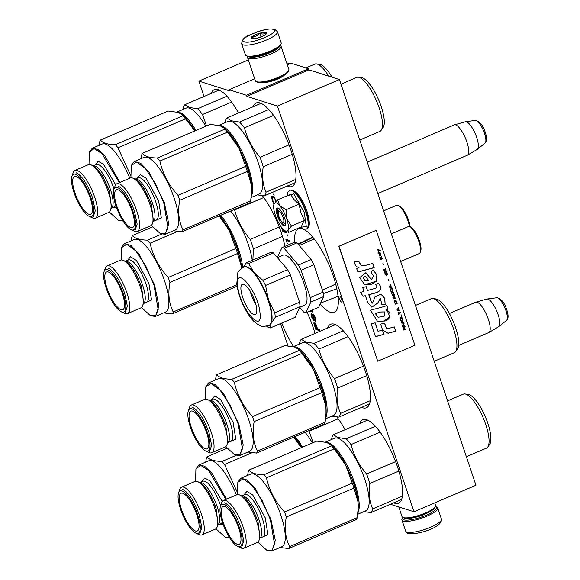 <?xml version="1.0" encoding="UTF-8"?>
<svg xmlns="http://www.w3.org/2000/svg" width="580" height="580" viewBox="0 0 580 580"><rect width="100%" height="100%" fill="white"/><g stroke="black" fill="none" stroke-linecap="round" stroke-linejoin="round"><path stroke-width="0.87" d="M286.629 62.785L289.739 63.771M339.43 79.561L277.443 106.075L413.975 511.763L475.962 485.25L339.43 79.561L308.864 69.847L308.502 68.766L291.037 63.213L287.31 64.808M248.334 59.936L198.853 81.099L229.419 90.814L229.049 89.726L254.678 78.771M308.502 68.766L246.514 95.279L229.049 89.726M284.222 75.262A13.021 3.146 161.4 0 1 273.912 80.46A13.021 3.146 161.4 0 1 262.551 82.556M246.514 95.279L246.884 96.367L308.864 69.847M277.443 106.075L246.884 96.367M413.975 511.763L390.354 504.259M359.745 423.473A45.407 13.804 66.8 0 1 362.805 419.71A45.407 13.804 66.8 0 1 366.611 419.702A45.407 13.804 66.8 0 1 395.546 461.419A45.407 13.804 66.8 0 1 398.525 503.215A45.407 13.804 66.8 0 1 394.719 503.223A45.407 13.804 66.8 0 1 393.697 502.831M336.849 416.955A45.407 13.804 66.8 0 1 345.114 429.729M327.62 328.019A45.407 13.804 66.8 0 1 330.687 324.256A45.407 13.804 66.8 0 1 334.486 324.242A45.407 13.804 66.8 0 1 363.421 365.965A45.407 13.804 66.8 0 1 366.4 407.754A45.407 13.804 66.8 0 1 362.601 407.769A45.407 13.804 66.8 0 1 361.572 407.377M294.589 242.208A45.407 13.804 66.8 0 1 298.562 228.803A45.407 13.804 66.8 0 1 302.368 228.788A45.407 13.804 66.8 0 1 331.296 270.505A45.407 13.804 66.8 0 1 334.283 312.301A45.407 13.804 66.8 0 1 330.477 312.315A45.407 13.804 66.8 0 1 320.174 304.029M253.148 106.734A45.407 13.804 66.8 0 1 256.215 102.972A45.407 13.804 66.8 0 1 260.021 102.965A45.407 13.804 66.8 0 1 288.949 144.681A45.407 13.804 66.8 0 1 291.936 186.477A45.407 13.804 66.8 0 1 288.13 186.485A45.407 13.804 66.8 0 1 287.1 186.093M293.502 346.579A45.407 13.804 66.8 0 1 281.793 323.038M307.023 312.25A45.407 13.804 66.8 0 1 315.005 333.413M262.377 195.67A45.407 13.804 66.8 0 1 284.925 246.348M211.236 93.409A45.407 13.804 66.8 0 1 214.295 89.653A45.407 13.804 66.8 0 1 218.102 89.639A45.407 13.804 66.8 0 1 238.518 112.991M341.548 302.079A3.306 1 66.8 0 1 339.445 299.041A3.306 1 66.8 0 1 339.227 296.003A3.306 1 66.8 0 1 339.503 296.003A3.306 1 66.8 0 1 341.613 299.034A3.306 1 66.8 0 1 341.823 302.079A3.306 1 66.8 0 1 341.548 302.079M319.326 329.476L317.572 328.918L315.911 324.213L314.846 322.603L314.012 322.342L313.903 323.575L315.81 329.447L319.739 330.694L319.326 329.476M314.157 319.66L315.404 321.146L315.933 320.95L314.795 316.231L313.193 313.903L312.656 314.099L312.736 315.215L311.337 313.497L311.098 315.237L312.062 318.087L313.664 320.414L314.157 319.66M310.191 310.894L312.41 312.018L312.663 309.836M285.839 239.279L287.339 243.752L286.244 240.497L289.761 241.613L289.348 240.395L285.839 239.279M286.948 234.363L287.702 235.516L286.948 234.363M281.38 227.135L282.888 231.623L286.817 232.87L286.404 231.652L284.649 231.094L284.396 230.34M276.152 201.188L274.318 197.294L273.361 196.446L271.759 196.12L271.607 197.881L273.506 203.754L274.043 203.928L277.617 199.81L279.741 205.668C282.511 209.061 284.831 213.433 286.694 218.783C288.412 224.083 288.84 227.86 287.963 230.093L288.572 232.37L286.68 231.536M274.151 195.243L273.39 194.09L274.151 195.243M198.853 81.099L204.03 96.49M280.466 323.611L287.948 345.839M315.81 329.447L316.839 329.005L319.45 329.832M313.903 323.575L314.976 323.277M314.925 322.705L314.94 323.132M313.882 322.842L314.715 322.487M313.664 320.414L314.084 320.232M313.106 319.87L314.128 319.435M312.649 319.181L313.026 319.022M311.098 315.237L311.569 315.034M311.01 314.302L311.902 313.918M311.054 313.773L311.54 313.562M312.736 315.215L313.243 314.998M312.678 314.831L313.7 314.396M312.656 314.099L313.142 313.889M315.404 321.146L315.94 320.914M314.846 320.61L315.962 320.247M311.308 311.851L312.794 311.554M310.822 311.518L311.851 311.076L312.337 311.409M310.496 311.235L311.228 310.923M312.055 312.091L312.62 311.851M286.244 240.497L287.281 240.055L289.471 240.751M286.745 239.569L286.955 240.192M282.888 231.623L283.917 231.181L286.527 232.007M283.801 230.818L283.917 231.181M271.868 198.875L272.288 198.694M271.607 197.881L272.15 197.649M271.498 197.127L272.535 196.685L272.607 197.214M272.578 196.192L272.535 196.685M271.563 196.417L272.288 196.105M273.506 203.754L274.318 203.406M274.587 203.007L273.601 202.695L272.18 198.244L272.252 197.367L274.028 196.975M317.071 328.758L315.817 328.36L314.606 323.437L315.484 324.256L317.071 328.758L317.463 328.592M314.606 323.437L315.266 323.154M314.86 323.517L315.368 323.299M315.179 323.799L315.571 323.633M315.484 324.256L315.846 324.104M315.767 324.894L316.129 324.742M315.44 319.703L315.063 320.131L314.077 318.543L313.28 314.839L314.512 316.506L315.44 319.703L315.89 319.515M315.332 318.942L315.708 318.782M315.31 320.211L315.933 319.942M313.28 314.839L313.845 314.599M313.534 314.918L313.947 314.744M311.677 314.512L313.113 316.789L313.49 319.45L311.779 316.361L311.562 314.839L312.192 314.295M311.844 314.563L312.257 314.389M312.758 315.948L313.207 315.752M313.577 318.384L313.947 318.231M313.599 319.123L314.237 318.848M313.49 319.45L314.353 319.08M312.272 310.003L312.743 310.155M312.294 310.351L312.062 311.003L312.794 310.692M312.062 311.003L310.735 310.662M283.779 229.832L284.149 230.934L284.541 230.76M284.149 230.934L282.895 230.536L282.032 227.983M272.252 197.367L273.55 196.823M272.52 197.265L274.391 197.403M273.774 197.664L274.637 197.773M274.173 197.976L274.964 198.287M274.565 198.462L275.312 198.962M274.935 199.121L275.29 199.962L275.667 199.803M275.29 199.962L275.819 201.536M282.692 222.343A5.894 1.791 66.8 0 0 283.2 217.674A5.894 1.791 -113.2 0 0 280.445 212.534A5.894 1.791 -113.2 0 0 278.291 212.07A5.894 1.791 -113.2 0 0 278.835 216.289A5.894 1.791 66.8 0 0 282.692 222.343L284.874 223.351M475.353 120.437C479.667 121.227 483.002 125.266 485.344 132.566C487.127 138.12 487.033 141.636 485.047 143.108A12.376 3.763 66.8 0 0 484.488 133.356A12.376 3.763 66.8 0 0 475.353 120.437L465.566 121.713A15.066 4.582 -113.2 0 1 476.68 137.438A15.066 4.582 66.8 0 1 477.369 149.306A15.066 4.582 66.8 0 1 477.195 149.43L467.444 155.179A16.515 5.017 66.8 0 0 466.885 142.028A16.515 5.017 -113.2 0 0 454.466 124.838A16.515 5.017 -113.2 0 0 454.278 124.903L367.22 162.146M467.444 155.179A16.515 5.017 66.8 0 1 467.27 155.266L377.79 193.546M465.566 121.713A15.066 4.582 -113.2 0 0 465.349 121.749L454.466 124.838M496.813 297.75C501.127 298.54 504.455 302.579 506.804 309.872C508.587 315.433 508.486 318.949 506.507 320.421A12.376 3.763 66.8 0 0 505.948 310.67A12.376 3.763 66.8 0 0 496.813 297.75L487.019 299.019A15.066 4.582 -113.2 0 1 498.14 314.751A15.066 4.582 66.8 0 1 498.829 326.62A15.066 4.582 66.8 0 1 498.648 326.743L488.904 332.485A16.515 5.017 66.8 0 0 488.346 319.341A16.515 5.017 -113.2 0 0 475.926 302.151A16.515 5.017 -113.2 0 0 475.738 302.216L449.384 313.49M488.904 332.485A16.515 5.017 66.8 0 1 488.73 332.579L458.649 345.448M487.019 299.019A15.066 4.582 -113.2 0 0 486.809 299.062L475.926 302.151M274.036 203.935A15.334 4.662 66.8 0 0 273.934 204.204A15.334 4.662 66.8 0 0 275.282 215.006L275.399 215.347A15.334 4.662 66.8 0 0 282.199 228.186L282.38 228.397A15.334 4.662 -113.2 0 0 285.367 230.927A15.334 4.662 -113.2 0 0 285.766 231.079A15.334 4.662 -113.2 0 0 287.963 230.093L291.515 226.033L286.694 218.783L286.034 209.75L298.983 204.211L293.93 199.455L290.565 194.271L277.617 199.81M285.686 223.452A7.787 2.363 66.8 0 1 285.077 223.43M300.563 227.244L303.753 229.201L306.305 229.129A21.112 6.416 66.8 0 0 305.82 212.2A21.112 6.416 66.8 0 0 289.695 190.305L287.89 192.074L287.093 195.757L293.792 193.843L304.304 212.585L306.298 226.562L300.585 227.237M284.012 225.874A9.671 2.943 66.8 0 1 277.436 215.84A9.671 2.943 66.8 0 1 278.023 208.082A9.671 2.943 66.8 0 1 278.277 208.184A9.671 2.943 66.8 0 1 283.721 215.825A9.671 2.943 66.8 0 1 285.483 225.04A9.671 2.943 66.8 0 1 284.012 225.874M288.572 232.37L301.527 226.831L302.267 223.923L304.464 220.494L300.969 212.679L298.983 204.211M286.034 209.75L279.741 205.668A15.334 4.662 -113.2 0 0 274.101 203.798M304.464 220.494L291.515 226.033M285.534 224.888L284.142 225.569L278.132 216.898L277.515 208.22L278.414 208.256M435.384 506.441A17.929 4.336 161.4 0 1 435.623 506.543A17.929 4.336 161.4 0 1 425.618 515.439A17.929 4.336 161.4 0 1 403.81 519.818A17.929 4.336 161.4 0 1 402.709 517.621A17.929 4.336 161.4 0 1 402.846 517.389M435.623 506.543L436.762 507.065A18.872 4.56 161.4 0 1 437.69 507.95A18.872 4.56 161.4 0 1 424.082 517.288A18.872 4.56 161.4 0 1 403.274 521.043A18.872 4.56 161.4 0 1 401.918 519.992A18.872 4.56 161.4 0 1 402.121 518.723L402.709 517.621M241.664 43.797L245.383 54.861A18.872 4.56 -18.6 0 0 246.311 55.753L247.45 56.275A17.929 4.336 -18.6 0 0 247.863 56.427A17.929 4.336 -18.6 0 0 265.517 53.621A17.929 4.336 -18.6 0 0 280.365 45.197L280.959 44.087A18.872 4.56 -18.6 0 0 281.155 42.826L277.436 31.762L274.724 29.341C270.722 28.442 264.966 29.254 257.455 31.784C249.792 35.402 242.368 36.018 241.664 43.797A18.872 4.56 -18.6 0 0 243.02 44.849A18.872 4.56 -18.6 0 0 263.82 41.093A18.872 4.56 -18.6 0 0 277.436 31.762M246.311 55.753A18.872 4.56 -18.6 0 0 246.739 55.912A18.872 4.56 -18.6 0 0 265.321 52.961A18.872 4.56 -18.6 0 0 280.959 44.087M244.354 41.796C251.343 44.682 282.061 31.545 273.281 29.42C266.293 26.535 235.574 39.672 244.354 41.796M251.589 38.7A8.258 1.994 -18.6 0 0 259.717 37.41A8.258 1.994 -18.6 0 0 266.553 33.531A8.258 1.994 -18.6 0 0 266.046 32.516A8.258 1.994 -18.6 0 0 256.005 34.532A8.258 1.994 -18.6 0 0 251.401 38.628A8.258 1.994 -18.6 0 0 251.589 38.7M265.995 34.198L266.002 32.625C264.386 34.198 262.32 34.43 259.804 33.321C257.868 35.684 255.483 36.707 252.648 36.388C252.779 38.512 252.46 39.302 251.684 38.751M252.648 36.388L253.467 38.831M259.804 33.321L261.014 36.931M398.772 506.935L402.012 516.577A17.69 4.277 -18.6 0 0 402.882 517.411L404.311 518.063A16.515 3.995 -18.6 0 0 404.68 518.208A16.515 3.995 -18.6 0 0 420.942 515.627A16.515 3.995 -18.6 0 0 434.623 507.863L435.363 506.478A17.69 4.277 -18.6 0 0 435.551 505.289L434.739 502.882M402.882 517.411A17.69 4.277 -18.6 0 0 403.288 517.563A17.69 4.277 -18.6 0 0 420.71 514.793A17.69 4.277 -18.6 0 0 435.363 506.478M279.567 46.24A16.515 3.995 161.4 0 1 266.365 54.172A16.515 3.995 161.4 0 1 249.465 56.985A16.515 3.995 161.4 0 1 248.719 56.622M280.227 45.421A17.69 4.277 161.4 0 1 281.061 46.233A17.69 4.277 161.4 0 1 268.301 54.984A17.69 4.277 161.4 0 1 248.798 58.508A17.69 4.277 161.4 0 1 247.522 57.522A17.69 4.277 161.4 0 1 247.696 56.369M281.061 46.233L288.876 69.448A17.69 4.277 161.4 0 1 288.688 70.637A17.69 4.277 161.4 0 1 274.028 78.953A17.69 4.277 161.4 0 1 256.606 81.722A17.69 4.277 161.4 0 1 256.208 81.57A17.69 4.277 161.4 0 1 255.338 80.736L247.522 57.522M288.688 70.637L287.941 72.022A16.515 3.995 161.4 0 1 274.267 79.779A16.515 3.995 161.4 0 1 258.006 82.367A16.515 3.995 161.4 0 1 257.629 82.222L256.208 81.57M301.948 447.419L294.575 436.812M302.506 447.187A39.512 12.013 -113.2 0 0 295.176 436.551M338.227 418.796L309.111 431.252A43.638 13.268 -113.2 0 0 308.734 430.751M313.12 442.641L309.111 431.252M312.424 442.939A39.512 12.013 -113.2 0 0 305.087 432.31M201.347 514.083A25.948 7.888 -113.2 0 0 181.54 487.171A25.948 7.888 -113.2 0 0 179.756 489.411L178.538 492.971A22.997 6.996 -113.2 0 0 180.648 509.428A22.997 6.996 66.8 0 0 195.685 533.049L199.1 534.63A25.948 7.888 66.8 0 0 201.949 534.883A25.948 7.888 66.8 0 0 201.347 514.083M195.685 533.049A22.997 6.996 66.8 0 0 197.671 514.837A22.997 6.996 -113.2 0 0 186.934 494.805A22.997 6.996 -113.2 0 0 178.538 492.971M194.104 507.899A17.929 5.452 -113.2 0 0 195.634 511.48M196.758 514.547A20.525 6.242 66.8 0 1 197.606 530.794A20.525 6.242 66.8 0 1 181.562 509.718A20.525 6.242 66.8 0 1 181.496 493.145A20.525 6.242 66.8 0 1 196.758 514.547M217.159 526.901L218.094 524.175L215.919 507.224L208.554 491.601L200.433 482.893L197.816 481.683A25.948 7.888 -113.2 0 1 214.781 508.334A25.948 7.888 66.8 0 1 217.159 526.901A25.948 7.888 66.8 0 1 215.376 529.141L201.949 534.883M197.816 481.683A25.948 7.888 -113.2 0 0 194.967 481.429L181.54 487.171M223.365 525.009L220.016 523.95M201.92 481.661L204.725 478.029L210.098 480.929L222.263 501.512M225.932 499.431L208.488 470.286L200.622 465.356L195.917 469.002L195.605 481.248M215.948 528.8L225.025 537.037L229.383 537.392M225.098 537.073L229.629 537.783M226.483 499.199L211.852 473.128L204.523 466.153L198.824 465.022L195.917 469.002M301.382 447.666L293.668 437.197M301.44 447.637A40.1 12.194 -113.2 0 0 294.161 436.986M251.995 452.748L224.547 464.486A44.819 13.63 -113.2 0 0 221.966 461.434C213.875 461.216 208.938 459.643 207.147 456.728A44.819 13.63 -113.2 0 0 206.248 458.671L205.74 462.064M237.22 492.058L224.547 464.486M236.017 455.423L221.966 461.434M227.012 448.224L207.147 456.728M236.401 494.958A39.512 12.013 -113.2 0 0 208.742 460.781L198.824 465.022M182.707 489.455C188.587 492.5 194.068 500.859 199.143 514.54L201.847 527.524L199.701 533.919M215.673 507.464C210.598 493.79 205.117 485.431 199.237 482.386M242.085 267.902L237.822 248.95L229.832 230.362L220.103 215.528M242.686 267.532A39.512 12.013 -113.2 0 0 238.409 248.827A39.512 12.013 -113.2 0 0 220.704 215.267M279.234 227.012L250.241 239.417C242.672 230.615 237.474 220.799 234.639 209.967A43.638 13.268 -113.2 0 0 234.262 209.467M282.445 236.459L253.424 248.878A43.638 13.268 -113.2 0 0 250.241 239.417M263.755 197.512L234.639 209.967M252.865 260.058L253.424 248.878M252.249 260.326A39.512 12.013 -113.2 0 0 230.623 211.026M219.196 215.912L229.194 230.362A40.1 12.194 66.8 0 1 237.387 249.429A40.1 12.194 66.8 0 1 241.606 267.235L237.561 253.496L169.904 282.438C167.859 293.625 168.961 303.47 173.224 311.967A44.819 13.63 66.8 0 1 172.318 313.911L237.046 286.223M219.697 215.702A40.1 12.194 -113.2 0 1 229.194 230.362L235.879 248.501A44.819 13.63 66.8 0 1 236.749 251.01A44.819 13.63 66.8 0 1 237.561 253.496M126.875 292.798A25.948 7.888 -113.2 0 0 107.068 265.887A25.948 7.888 -113.2 0 0 105.284 268.127L104.066 271.687A22.997 6.996 -113.2 0 0 106.176 288.144A22.997 6.996 66.8 0 0 121.213 311.772L124.627 313.345A25.948 7.888 66.8 0 0 127.477 313.606A25.948 7.888 66.8 0 0 126.875 292.798M121.213 311.772A22.997 6.996 66.8 0 0 123.206 293.56A22.997 6.996 -113.2 0 0 112.469 273.521A22.997 6.996 -113.2 0 0 104.066 271.687M119.632 286.614A17.929 5.452 -113.2 0 0 121.169 290.196M122.286 293.262A20.525 6.242 66.8 0 1 123.134 309.51A20.525 6.242 66.8 0 1 107.09 288.434A20.525 6.242 66.8 0 1 107.025 271.861A20.525 6.242 66.8 0 1 122.286 293.262M142.687 305.624L143.623 302.89L141.447 285.94L134.082 270.324L125.962 261.609L123.344 260.398A25.948 7.888 -113.2 0 1 140.309 287.056A25.948 7.888 66.8 0 1 142.687 305.624A25.948 7.888 66.8 0 1 140.911 307.857L127.477 313.606M123.344 260.398A25.948 7.888 -113.2 0 0 120.495 260.144L107.068 265.887M127.455 260.376L130.522 256.73L136.38 260.413L148.871 283.228L151.525 300.048L145.544 302.666M141.476 307.516L150.553 315.752L155.708 315.614L158.18 309.618L153.939 284.838L145.703 265.792L135.713 250.828L126.788 244.173L121.452 247.718L121.14 259.97M150.626 315.788L155.44 316.397L158.949 305.943L154.526 284.715L139.149 254.134L130.826 245.383L124.359 243.738L121.452 247.718M177.524 231.463L150.082 243.201A44.819 13.63 -113.2 0 0 147.494 240.149C139.41 239.931 134.466 238.358 132.675 235.444A44.819 13.63 -113.2 0 0 131.776 237.387L131.268 240.78M235.879 248.501L168.222 277.443C159.022 267.38 152.975 255.961 150.082 243.201M161.544 234.139L147.494 240.149M152.547 226.939L132.675 235.444M241.606 267.235A40.1 12.194 66.8 0 1 241.7 268.163L241.606 267.235M163.632 312.888L172.318 313.911M236.836 284.758L173.224 311.967M169.904 282.438A44.819 13.63 66.8 0 0 169.092 279.951A44.819 13.63 -113.2 0 0 168.222 277.443M124.359 243.738L134.277 239.496A39.512 12.013 -113.2 0 1 164.444 280.474A39.512 12.013 66.8 0 1 165.358 312.156L155.44 316.397M108.243 268.17C114.122 271.215 119.596 279.582 124.671 293.255L127.382 306.24L125.229 312.642M141.201 286.179C136.126 272.506 130.652 264.146 124.772 261.101M195.351 130.681L181.468 114.093M195.91 130.449A39.512 12.013 -113.2 0 0 179.43 112.389A39.512 12.013 -113.2 0 0 177.139 112.128M305.87 67.925L314.824 64.097A29.37 8.932 66.8 0 1 316.535 63.909A29.37 8.932 66.8 0 1 317.289 64.09A29.37 8.932 -113.2 0 1 328.722 76.161M316.535 63.909L319.812 64.402A27.601 8.388 66.8 0 1 320.522 64.569A27.601 8.388 -113.2 0 1 332.05 77.212M219.131 90.031L184.882 104.683A43.638 13.268 66.8 0 0 183.178 108.366L183.034 109.439M226.896 96.215L197.628 108.735L189.464 107.474L184.882 104.683M231.63 102.058L202.514 114.514A43.638 13.268 -113.2 0 0 197.628 108.735M206.524 125.903L202.514 114.514M176.9 112.063L186.035 108.156A39.512 12.013 66.8 0 1 189.348 108.148A39.512 12.013 -113.2 0 1 205.827 126.201M94.757 197.345A25.948 7.888 -113.2 0 0 74.943 170.433A25.948 7.888 -113.2 0 0 73.16 172.673L71.942 176.233A22.997 6.996 -113.2 0 0 74.052 192.69A22.997 6.996 66.8 0 0 89.088 216.311L92.503 217.892A25.948 7.888 66.8 0 0 95.352 218.145A25.948 7.888 66.8 0 0 94.757 197.345M89.088 216.311A22.997 6.996 66.8 0 0 91.082 198.099A22.997 6.996 -113.2 0 0 80.344 178.067A22.997 6.996 -113.2 0 0 71.942 176.233M87.507 191.161A17.929 5.452 -113.2 0 0 89.044 194.742M90.161 197.809A20.525 6.242 66.8 0 1 91.009 214.056A20.525 6.242 66.8 0 1 74.965 192.981A20.525 6.242 66.8 0 1 74.9 176.4A20.525 6.242 66.8 0 1 90.161 197.809M110.562 210.163L111.498 207.437L109.323 190.487L101.964 174.863L93.837 166.155L91.219 164.945A25.948 7.888 -113.2 0 1 108.184 191.596A25.948 7.888 66.8 0 1 110.562 210.163A25.948 7.888 66.8 0 1 108.786 212.403L95.352 218.145M91.219 164.945A25.948 7.888 -113.2 0 0 88.37 164.691L74.943 170.433M116.769 208.263L113.419 207.212M95.33 164.923L98.136 161.291L103.508 164.191L115.666 184.774M119.342 182.693L101.899 153.548L94.032 148.618L89.327 152.264L89.016 164.51M109.352 212.062L118.429 220.298L122.786 220.654M118.501 220.327L123.032 221.045M119.886 182.461L105.255 156.39L97.926 149.415L92.234 148.284L89.327 152.264M194.786 130.928L185.614 118.806A44.819 13.63 -113.2 0 0 183.034 115.753L181.931 114.478L178.009 112.375L168.215 111.041L100.55 139.983A44.819 13.63 -113.2 0 0 99.651 141.933L99.144 145.326M194.851 130.899A40.1 12.194 -113.2 0 0 183.476 115.884L181.989 114.535M185.614 118.806L117.957 147.748A44.819 13.63 -113.2 0 0 115.376 144.696C107.285 144.471 102.341 142.905 100.55 139.983M130.631 175.319L117.957 147.748M183.034 115.753L115.376 144.696M129.804 178.219A39.512 12.013 -113.2 0 0 102.153 144.043L92.234 148.284M76.118 172.717C81.997 175.762 87.471 184.121 92.546 197.794L95.258 210.786L93.112 217.181M109.076 190.726C104.001 177.052 98.528 168.693 92.648 165.648M358.164 510.139L358.048 498.88L354.213 483.553L342.838 459.041L329.984 444.157M357.933 512.865A39.512 12.013 -113.2 0 0 354.8 483.437A39.512 12.013 -113.2 0 0 327.939 442.446A39.512 12.013 -113.2 0 0 325.648 442.185M447.572 400.896L463.333 394.153A29.37 8.932 66.8 0 1 465.044 393.972A29.37 8.932 66.8 0 1 465.798 394.146A29.37 8.932 -113.2 0 1 483.502 418.608A29.37 8.932 -113.2 0 1 487.751 447.049A29.37 8.932 -113.2 0 1 486.439 448.159L466.363 456.743M465.044 393.972L468.328 394.458A27.601 8.388 66.8 0 1 469.032 394.625A27.601 8.388 -113.2 0 1 485.67 417.614A27.601 8.388 -113.2 0 1 489.665 444.338L487.751 447.049M367.64 420.094L333.391 434.746A43.638 13.268 66.8 0 0 331.688 438.429L331.543 439.502M395.618 461.615L366.625 474.019C359.056 465.218 353.858 455.401 351.023 444.57A43.638 13.268 -113.2 0 0 346.137 438.792L337.973 437.537L333.391 434.746M398.83 471.061L369.808 483.481A43.638 13.268 -113.2 0 0 366.625 474.019M375.412 426.271L346.137 438.792M380.147 432.114L351.023 444.57M402.346 496.175L372.664 508.877C369.344 501.424 368.394 492.957 369.808 483.481M401.592 499.452L370.961 512.553A43.638 13.268 -113.2 0 0 372.664 508.877M363.906 511.611L370.961 512.553M325.409 442.127L334.551 438.219A39.512 12.013 66.8 0 1 337.857 438.204A39.512 12.013 -113.2 0 1 363.029 474.505A39.512 12.013 -113.2 0 1 365.632 510.871L357.773 514.228M334.123 448.862L266.466 477.804A44.819 13.63 -113.2 0 0 263.885 474.752C255.794 474.534 250.857 472.961 249.067 470.046L316.724 441.104L326.518 442.438L330.44 444.541L331.543 445.81A44.819 13.63 -113.2 0 1 334.123 448.862L345.579 464.964A40.1 12.194 66.8 0 1 353.778 484.032A40.1 12.194 66.8 0 1 357.99 501.845L353.945 488.099L286.288 517.041C284.243 528.235 285.353 538.073 289.608 546.57A44.819 13.63 66.8 0 1 288.709 548.513L356.367 519.571A44.819 13.63 66.8 0 0 357.265 517.628L289.608 546.57M330.498 444.592L331.985 445.94A40.1 12.194 -113.2 0 1 345.579 464.964L352.263 483.104A44.819 13.63 66.8 0 1 353.14 485.612A44.819 13.63 66.8 0 1 353.945 488.099M243.267 527.401A25.948 7.888 -113.2 0 0 223.452 500.489A25.948 7.888 -113.2 0 0 221.669 502.729L220.451 506.289A22.997 6.996 -113.2 0 0 222.561 522.747A22.997 6.996 66.8 0 0 237.597 546.375L241.019 547.948A25.948 7.888 66.8 0 0 243.868 548.209A25.948 7.888 66.8 0 0 243.267 527.401M237.597 546.375A22.997 6.996 66.8 0 0 239.591 528.163A22.997 6.996 -113.2 0 0 228.854 508.123A22.997 6.996 -113.2 0 0 220.451 506.289M236.024 521.224A17.929 5.452 -113.2 0 0 237.554 524.806M238.677 527.872A20.525 6.242 66.8 0 1 239.518 544.112A20.525 6.242 66.8 0 1 223.481 523.044A20.525 6.242 66.8 0 1 223.409 506.463A20.525 6.242 66.8 0 1 238.677 527.872M260.007 537.5L257.839 520.543L250.473 504.926L242.353 496.212L239.728 495.008A25.948 7.888 -113.2 0 1 256.693 521.659A25.948 7.888 66.8 0 1 259.079 540.226A25.948 7.888 66.8 0 1 257.295 542.46L243.868 548.209M239.728 495.008A25.948 7.888 -113.2 0 0 236.887 494.747L223.452 500.489M243.839 494.979L246.906 491.34L252.764 495.015L265.256 517.831L267.916 534.651L261.928 537.268M257.868 542.119L266.938 550.355L272.092 550.217L274.565 544.221L270.324 519.441L262.087 500.395L252.097 485.431L243.172 478.775L237.836 482.321L237.524 494.573M267.017 550.391L271.824 551L275.333 540.546L270.911 519.317L255.533 488.737L247.21 479.986L240.743 478.34L237.836 482.321M352.263 483.104L284.606 512.046C275.406 501.983 269.359 490.571 266.466 477.804M331.543 445.81L263.885 474.752M249.067 470.046A44.819 13.63 -113.2 0 0 248.16 471.989L247.653 475.39M358.251 508.174L357.99 501.845A40.1 12.194 66.8 0 1 358.273 507.391L357.265 517.628M280.017 547.498L288.709 548.513M286.288 517.041A44.819 13.63 66.8 0 0 285.476 514.554A44.819 13.63 -113.2 0 0 284.606 512.046M240.743 478.34L250.661 474.099A39.512 12.013 -113.2 0 1 280.829 515.076A39.512 12.013 66.8 0 1 281.742 546.759L271.824 551M224.627 502.773C230.506 505.825 235.987 514.184 241.062 527.858L243.767 540.85L241.621 547.245M257.592 520.789C252.51 507.108 247.036 498.749 241.157 495.704M326.04 414.685L325.924 403.419L322.089 388.1L310.713 363.587L297.859 348.703M325.808 417.411A39.512 12.013 -113.2 0 0 322.676 387.976A39.512 12.013 -113.2 0 0 295.814 346.992A39.512 12.013 -113.2 0 0 293.524 346.731M415.447 305.442L431.208 298.7A29.37 8.932 66.8 0 1 432.919 298.512A29.37 8.932 66.8 0 1 433.673 298.693A29.37 8.932 -113.2 0 1 451.378 323.154A29.37 8.932 -113.2 0 1 455.626 351.596A29.37 8.932 -113.2 0 1 454.314 352.705L434.246 361.289M432.919 298.512L436.203 299.005A27.601 8.388 66.8 0 1 436.907 299.171A27.601 8.388 -113.2 0 1 453.546 322.161A27.601 8.388 -113.2 0 1 457.54 348.885L455.626 351.596M335.515 324.64L301.267 339.293A43.638 13.268 66.8 0 0 299.563 342.969L299.418 344.049M363.493 366.161L334.5 378.566C326.931 369.764 321.733 359.948 318.906 349.117A43.638 13.268 -113.2 0 0 314.012 343.338L305.849 342.077L301.267 339.293M366.705 375.608L337.683 388.027A43.638 13.268 -113.2 0 0 334.5 378.566M343.287 330.817L314.012 343.338M348.022 336.661L318.906 349.117M370.221 400.722L340.54 413.417C337.219 405.964 336.269 397.503 337.683 388.027M369.467 403.999L338.836 417.1A43.638 13.268 -113.2 0 0 340.54 413.417M331.782 416.157L338.836 417.1M293.284 346.666L302.426 342.758A39.512 12.013 66.8 0 1 305.732 342.751A39.512 12.013 -113.2 0 1 330.904 379.052A39.512 12.013 -113.2 0 1 333.507 415.418L325.648 418.774M301.999 353.408L234.342 382.351A44.819 13.63 -113.2 0 0 231.761 379.298C223.67 379.081 218.732 377.507 216.942 374.593L284.599 345.644L294.394 346.978L298.316 349.087L299.418 350.356A44.819 13.63 -113.2 0 1 301.999 353.408L313.461 369.504A40.1 12.194 66.8 0 1 321.654 388.578A40.1 12.194 66.8 0 1 325.866 406.384L321.82 392.646L254.163 421.587C252.119 432.774 253.228 442.62 257.484 451.117A44.819 13.63 66.8 0 1 256.585 453.06L324.242 424.118A44.819 13.63 66.8 0 0 325.141 422.175L257.484 451.117M298.374 349.138L299.86 350.487A40.1 12.194 -113.2 0 1 313.461 369.504L320.138 387.65A44.819 13.63 66.8 0 1 321.015 390.151A44.819 13.63 66.8 0 1 321.82 392.646M211.142 431.948A25.948 7.888 -113.2 0 0 191.327 405.036A25.948 7.888 -113.2 0 0 189.551 407.276L188.326 410.836A22.997 6.996 -113.2 0 0 190.436 427.293A22.997 6.996 66.8 0 0 205.472 450.921L208.894 452.494A25.948 7.888 66.8 0 0 211.743 452.755A25.948 7.888 66.8 0 0 211.142 431.948M205.472 450.921A22.997 6.996 66.8 0 0 207.466 432.702A22.997 6.996 -113.2 0 0 196.729 412.67A22.997 6.996 -113.2 0 0 188.326 410.836M203.899 425.763A17.929 5.452 -113.2 0 0 205.429 429.345M206.552 432.412A20.525 6.242 66.8 0 1 207.393 448.659A20.525 6.242 66.8 0 1 191.356 427.583A20.525 6.242 66.8 0 1 191.291 411.01A20.525 6.242 66.8 0 1 206.552 432.412M227.882 442.047L225.714 425.089L218.348 409.465L210.228 400.758L207.611 399.548A25.948 7.888 -113.2 0 1 224.569 426.199A25.948 7.888 66.8 0 1 226.954 444.766A25.948 7.888 66.8 0 1 225.17 447.006L211.743 452.755M207.611 399.548A25.948 7.888 -113.2 0 0 204.762 399.294L191.327 405.036M211.714 399.526L214.781 395.879L220.639 399.562L233.131 422.378L235.792 439.198L229.803 441.815M225.743 446.665L234.813 454.901L239.975 454.763L242.44 448.768L238.199 423.987L229.963 404.941L219.972 389.97L211.048 383.322L205.712 386.867L205.4 399.12M234.893 454.938L239.7 455.547L243.208 445.092L238.786 423.864L223.409 393.284L215.086 384.525L208.619 382.887L205.712 386.867M320.138 387.65L252.481 416.592C243.281 406.522 237.235 395.111 234.342 382.351M299.418 350.356L231.761 379.298M216.942 374.593A44.819 13.63 -113.2 0 0 216.036 376.536L215.528 379.929M326.127 412.721L325.866 406.384A40.1 12.194 66.8 0 1 326.149 411.938L325.141 422.175M247.892 452.037L256.585 453.06M254.163 421.587A44.819 13.63 66.8 0 0 253.351 419.101A44.819 13.63 -113.2 0 0 252.481 416.592M208.619 382.887L218.537 378.646A39.512 12.013 -113.2 0 1 248.704 419.623A39.512 12.013 66.8 0 1 249.618 451.305L239.7 455.547M192.502 407.32C198.382 410.364 203.863 418.731 208.938 432.404L211.642 445.389L209.496 451.784M225.468 425.328C220.393 411.655 214.912 403.296 209.032 400.251M299.229 245.499L314.164 238.909M383.619 210.866L396.502 205.356A15.095 4.589 66.8 0 1 398.163 205.501A15.095 4.589 66.8 0 1 409.386 226.156A15.095 4.589 66.8 0 1 420.449 248.16A15.095 4.589 66.8 0 1 420.246 252.256A15.095 4.589 66.8 0 1 419.209 253.561L400.657 261.493M409.799 226.316L410.357 226.577A13.92 4.234 66.8 0 1 420.921 247.051A13.92 4.234 66.8 0 1 420.732 250.828L420.246 252.256M398.163 205.501L399.526 206.132A13.92 4.234 66.8 0 1 410.067 226.446L409.386 226.156L391.362 233.863M298.352 244.463L312.968 237.43M335.682 284.07L322.437 290.152M323.306 293.574L336.813 288.833M310.293 297.613L323.103 292.132A35.148 10.687 66.8 0 1 323.604 296.619L310.793 302.1A35.148 10.687 -113.2 0 0 310.293 297.613L301.085 270.251A35.148 10.687 -113.2 0 0 298.33 265.053L311.141 259.572L296.996 242.861A35.148 10.687 -113.2 0 0 294.742 242.143L281.938 247.624L277.341 257.542M298.33 265.053L284.185 248.341L296.996 242.861M299.715 307.429L303.608 312.033A35.148 10.687 66.8 0 0 305.863 312.743L318.674 307.269L323.604 296.619M310.793 302.1L305.863 312.743M323.103 292.132L313.896 264.77A35.148 10.687 -113.2 0 0 311.141 259.572M301.085 270.251L313.896 264.77M284.185 248.341A35.148 10.687 -113.2 0 0 281.938 247.624M299.766 307.313L304.616 305.232A27.245 8.287 66.8 0 0 306.849 295.488A27.245 8.287 -113.2 0 0 296.8 267.532A27.245 8.287 -113.2 0 0 283.185 255.135L277.399 257.607M255.881 304.449A16.515 5.017 66.8 0 1 250.096 290.921M256.701 308.727A16.515 5.017 66.8 0 1 255.352 314.635A16.515 5.017 66.8 0 1 247.094 307.125A16.515 5.017 66.8 0 1 241.005 290.181A16.515 5.017 -113.2 0 1 242.36 284.272A16.515 5.017 -113.2 0 1 250.611 291.784A16.515 5.017 -113.2 0 1 256.701 308.727M268.815 325.554A31.849 9.679 -113.2 0 0 271.433 314.157A31.849 9.679 -113.2 0 0 259.688 281.481A31.849 9.679 -113.2 0 0 243.767 266.996C239.569 269.946 237.568 272.035 237.778 273.252L236.756 284.106C238.518 295.836 242.984 306.798 250.161 316.992C253.105 321.11 256.447 323.974 260.195 325.576C260.949 326.562 263.82 326.555 268.815 325.554L269.229 325.373A31.849 9.679 66.8 0 0 271.135 323.336L275.275 317.296A35.148 10.687 66.8 0 0 275.087 315.121A35.148 10.687 -113.2 0 0 274.768 312.808L299.548 302.209L290.341 274.848L265.56 285.447L268.496 299.838A31.849 9.679 -113.2 0 1 271.846 313.983A31.849 9.679 66.8 0 1 271.135 323.336L270.338 327.939A35.148 10.687 66.8 0 1 268.09 327.229L266.648 326.221M243.767 266.996L244.18 266.814A31.849 9.679 -113.2 0 1 254.062 272.607L262.805 280.249L287.586 269.649L273.441 252.938L248.668 263.537L254.062 272.607A31.849 9.679 -113.2 0 1 268.496 299.838L274.768 312.808M275.275 317.296L300.048 306.697L295.118 317.34L270.338 327.939M299.548 302.209A35.148 10.687 66.8 0 1 300.048 306.697M273.441 252.938A35.148 10.687 -113.2 0 0 271.193 252.22L246.413 262.82A35.148 10.687 -113.2 0 1 248.668 263.537M243.114 267.3L246.413 262.82M265.56 285.447A35.148 10.687 -113.2 0 0 262.805 280.249M290.341 274.848A35.148 10.687 -113.2 0 0 287.586 269.649M251.568 193.401L251.459 182.142L247.617 166.815L236.249 142.303L223.387 127.419M251.343 196.127A39.512 12.013 -113.2 0 0 248.204 166.699A39.512 12.013 -113.2 0 0 221.35 125.708A39.512 12.013 -113.2 0 0 219.051 125.447M340.975 84.158L356.743 77.415A29.37 8.932 66.8 0 1 358.454 77.234A29.37 8.932 66.8 0 1 359.201 77.408A29.37 8.932 -113.2 0 1 376.906 101.87A29.37 8.932 -113.2 0 1 381.154 130.311A29.37 8.932 -113.2 0 1 379.842 131.421L359.774 140.005M358.454 77.234L361.731 77.72A27.601 8.388 66.8 0 1 362.435 77.887A27.601 8.388 -113.2 0 1 379.074 100.876A27.601 8.388 -113.2 0 1 383.068 127.6L381.154 130.311M261.051 103.356L226.794 118.008A43.638 13.268 66.8 0 0 225.091 121.691L224.946 122.764M289.021 144.877L260.036 157.281C252.467 148.48 247.261 138.663 244.434 127.832A43.638 13.268 -113.2 0 0 239.54 122.054L231.384 120.799L226.794 118.008M292.24 154.323L263.219 166.743A43.638 13.268 -113.2 0 0 260.036 157.281M268.815 109.533L239.54 122.054M273.55 115.376L244.434 127.832M295.749 179.438L266.075 192.132C262.755 184.686 261.798 176.219 263.219 166.743M294.995 182.715L264.364 195.815A43.638 13.268 -113.2 0 0 266.075 192.132M257.31 194.873L264.364 195.815M218.819 125.389L227.954 121.474A39.512 12.013 66.8 0 1 231.268 121.466A39.512 12.013 -113.2 0 1 256.44 157.767A39.512 12.013 -113.2 0 1 259.035 194.133L251.183 197.49M227.534 132.124L159.87 161.066A44.819 13.63 -113.2 0 0 157.289 158.014C149.198 157.796 144.26 156.223 142.47 153.309L210.127 124.366L219.921 125.7L223.844 127.803L224.946 129.072A44.819 13.63 -113.2 0 1 227.534 132.124L238.989 148.226A40.1 12.194 66.8 0 1 247.181 167.294A40.1 12.194 66.8 0 1 251.401 185.107L247.356 171.361L179.691 200.303C177.647 211.497 178.756 221.335 183.012 229.832A44.819 13.63 66.8 0 1 182.113 231.775L249.77 202.833A44.819 13.63 66.8 0 0 250.676 200.89L183.012 229.832M223.902 127.854L225.388 129.202A40.1 12.194 -113.2 0 1 238.989 148.226L245.673 166.366A44.819 13.63 66.8 0 1 246.543 168.874A44.819 13.63 66.8 0 1 247.356 171.361M136.67 210.663A25.948 7.888 -113.2 0 0 116.856 183.751A25.948 7.888 -113.2 0 0 115.079 185.992L113.854 189.551A22.997 6.996 -113.2 0 0 115.971 206.009A22.997 6.996 66.8 0 0 131 229.637L134.422 231.21A25.948 7.888 66.8 0 0 137.272 231.471A25.948 7.888 66.8 0 0 136.67 210.663M131 229.637A22.997 6.996 66.8 0 0 132.994 211.424A22.997 6.996 -113.2 0 0 122.257 191.386A22.997 6.996 -113.2 0 0 113.854 189.551M129.427 204.479A17.929 5.452 -113.2 0 0 130.957 208.068M132.081 211.127A20.525 6.242 66.8 0 1 132.922 227.374A20.525 6.242 66.8 0 1 116.884 206.299A20.525 6.242 66.8 0 1 116.819 189.725A20.525 6.242 66.8 0 1 132.081 211.127M152.482 223.488L153.417 220.755L151.242 203.805L143.876 188.188L135.756 179.474L133.139 178.263A25.948 7.888 -113.2 0 1 150.104 204.921A25.948 7.888 66.8 0 1 152.482 223.488A25.948 7.888 66.8 0 1 150.698 225.721L137.272 231.471M133.139 178.263A25.948 7.888 -113.2 0 0 130.29 178.009L116.856 183.751M137.243 178.241L140.309 174.602L146.167 178.278L158.666 201.093L161.32 217.913L155.338 220.53M151.271 225.381L160.348 233.617L165.503 233.479L167.968 227.483L163.727 202.703L155.498 183.657L145.5 168.693L136.576 162.037L131.239 165.583L130.928 177.835M160.421 233.653L165.227 234.262L168.744 223.807L164.314 202.579L148.944 171.999L140.614 163.248L134.147 161.602L131.239 165.583M245.673 166.366L178.009 195.308C168.816 185.245 162.77 173.826 159.87 161.066M224.946 129.072L157.289 158.014M142.47 153.309A44.819 13.63 -113.2 0 0 141.571 155.251L141.063 158.644M251.655 191.436L251.401 185.107A40.1 12.194 66.8 0 1 251.676 190.653L250.676 200.89M173.42 230.753L182.113 231.775M179.691 200.303A44.819 13.63 66.8 0 0 178.887 197.816A44.819 13.63 -113.2 0 0 178.009 195.308M134.147 161.602L144.065 157.361A39.512 12.013 -113.2 0 1 174.232 198.338A39.512 12.013 66.8 0 1 175.145 230.021L165.227 234.262M118.03 186.035C123.91 189.087 129.391 197.446 134.466 211.12L137.17 224.112L135.024 230.506M150.996 204.051C145.921 190.37 140.44 182.011 134.56 178.966M378.327 251.894L379.146 250.393L380.233 250.625L380.081 250.176M377.696 250.031L378.856 250.328L378.363 252.01L379.146 250.393M379.24 250.422L380.233 250.625M380.321 250.654L380.168 250.198L377.544 249.581L378.856 250.328M405.964 329.251L405.811 328.795L404.891 329.193L404.456 327.903L405 326.373L404.216 327.482L403.615 327.048L403.238 327.562L403.897 330.136L405.964 329.251L405.746 328.824M402.73 326.649L404.797 325.764L404.644 325.308L402.578 326.192L402.73 326.649M402.368 325.59L404.028 323.488L403.825 322.886L401.353 322.552L401.505 323.009L403.665 323.299L402.368 325.59M400.534 320.131L401.375 321.588L402.825 320.972L401.962 318.391L400.635 318.79L400.534 320.131M399.772 317.855L399.924 318.311L401.991 317.427L401.07 314.701L401.57 317.086L399.772 317.855M398.822 308.031L398.67 307.574L397.017 309.669L397.22 310.278L399.692 310.605L398.909 310.075L398.62 307.639M395.995 300.657L394.538 301.274L395.176 304.21L397.242 303.325L395.763 300.578M394.262 300.44L393.726 299.889L394.262 300.44M393.11 298.076L395.582 298.403L394.806 297.866L394.291 296.351L394.567 295.372L392.907 297.467L393.11 298.076M393.385 292.32L392.638 292.03L391.659 292.712L392.298 295.648L394.364 294.763L392.877 292.015M392.16 288.68L391.413 288.398L390.434 289.072L391.072 292.008L393.138 291.124L391.652 288.376M388.716 280.531L388.288 279.495M380.226 259.796L382.292 258.912L382.14 258.455L380.074 259.34L380.226 259.796M380.545 253.851L380.306 252.996L379.298 253.605L379.407 255.12L380.067 255.874L379.559 253.924L380.226 255.461L380.879 255.446L380.248 253.069M398.047 312.004L398.801 314.976L398.612 313.671L400.461 312.881L400.301 312.424L398.46 313.214L398.047 312.004M390.891 284.454L389.231 286.549L389.441 287.158L391.913 287.484L391.13 286.955L390.891 284.454M381.379 257.397L381.379 256.186L381.169 257.056L380.378 257.389L379.922 256.635L379.849 257.614L380.705 258.375L380.502 257.774L381.379 257.397L381.307 256.215M386.403 272.158L386.824 274.753L385.78 274.935L385.142 272.607L384.873 273.158L386.07 275.507L387.367 274.434L386.403 272.158M386.324 270.889L385.403 271.281L384.968 269.997L385.512 268.46L384.728 269.577L383.844 269.345L384.409 272.223L386.476 271.346L386.324 270.889M383.337 264.538L382.909 263.508M380.103 252.394L379.973 252.017L377.906 252.894L378.037 253.279L380.103 252.394L379.907 252.046M365.371 265.423L361.173 265.408L358.81 261.348L354.576 261.841C354.663 264.937 356.135 266.873 358.998 267.641L356.678 268.794L357.976 272.042L374.173 267.67L372.73 263.378L365.371 265.423M373.128 269.896L370.975 272.165L373.592 275.935L371.454 279.669L365.886 272.673L359.651 277.632L364.762 284.744L370.968 284.497L376.485 281.227L376.877 274.898L373.128 269.896M371.135 301.223L368.952 294.756L376.645 292.617C381.444 290.507 382.053 287.383 378.472 283.25L375.601 284.483C377.283 286.092 377.145 287.397 375.202 288.39L367.502 290.45L366.241 286.701L362.681 287.528L363.993 291.428L360.586 292.356L363.073 296.3L365.422 295.662L367.778 302.659L371.867 307.204L377.768 303.021L380.335 298.243L381.865 304.427L385.135 304.522L384.823 298.417L380.966 294.183L374.985 296.895L372.541 303.144L370.961 301.165L368.779 294.698L376.463 292.559C381.285 290.457 381.894 287.339 378.298 283.2M384.728 306.414L370.526 310.177L377.442 321.262L384.09 321.059C390.369 321.088 392.638 311.148 385.968 310.097L388.122 309.031L386.925 305.479L384.728 306.414M386.563 310.293L385.794 310.046L387.947 308.981L386.787 305.537M380.618 324.111L382.619 330.071L388.042 333.282L395.734 331.195L394.291 326.902L386.592 328.976L384.641 323.176L380.618 324.111M375.485 336.683L384.025 334.37L382.583 330.078L378.015 331.296L375.166 322.835L371.142 323.77L375.485 336.683M376.21 230.304L339.017 246.21L377.718 361.188L414.91 345.281L376.21 230.304L339.017 246.21M403.883 330.078L405.877 329.223M405.173 326.902L404.949 326.446M404.456 327.903L405.087 326.873M404.891 329.193L404.369 327.874M404.797 325.764L404.572 325.337M402.709 326.591L404.709 325.735M404.028 323.488L403.745 322.871M402.339 325.489L403.941 323.466M403.665 323.299L401.498 322.995M402.237 318.623L401.875 318.362M402.6 319.246L402.339 318.855M402.803 319.856L402.513 319.217M402.89 320.247L402.716 319.826M402.904 320.588L402.803 320.225M402.825 320.972L402.817 320.566M401.853 321.646L402.418 321.342M401.991 317.427L401.005 314.73M399.903 318.253L401.904 317.398M398.402 308.56L398.736 308.002M398.909 310.075L398.315 308.531M399.692 310.605L399.461 310.14M397.213 310.257L399.605 310.575M396.271 300.882L395.908 300.629M396.633 301.513L396.372 301.121M397.242 303.325L396.546 301.484M395.161 304.159L397.155 303.304M394.132 300.063L393.726 299.904M394.168 300.404L394.045 300.034M395.582 298.403L395.35 297.939M393.102 298.055L395.495 298.374M394.719 295.822L394.509 295.438M394.291 296.351L394.632 295.8M394.806 297.866L394.204 296.329M393.748 292.943L393.486 292.559M394.364 294.763L393.661 292.914M392.276 295.59L394.277 294.734M392.522 289.304L392.268 288.92M393.138 291.124L392.435 289.275M391.05 291.95L393.051 291.095M382.292 258.912L382.075 258.484M380.212 259.738L382.205 258.883M380.712 254.214L380.458 253.823M380.864 254.663L380.625 254.185M379.588 255.04L379.342 254.562M380.067 255.874L379.849 255.468M398.46 313.214L397.982 312.033M400.461 312.881L400.236 312.453M398.612 313.671L400.367 312.852M399.018 314.882L398.525 313.642M391.043 284.911L390.84 284.526M390.623 285.44L390.956 284.882M391.13 286.955L390.528 285.411M391.913 287.484L391.674 287.02M389.434 287.144L391.826 287.462M380.502 257.774L381.292 257.368M380.705 258.375L380.415 257.745M380.328 257.846L379.958 257.94M380.378 257.389L380.023 256.585M387.041 273.013L386.78 272.622M387.266 273.695L386.954 272.984M387.353 274.086L387.179 273.666M387.367 274.434L387.266 274.064M387.295 274.811L387.28 274.405M386.316 275.486L386.889 275.181M385.294 273.064L385.084 272.658M385.468 274.463L385.149 273.753M385.403 271.281L384.881 269.968L385.453 268.54M386.476 271.346L386.258 270.918M384.395 272.172L386.389 271.317M378.015 253.221L380.016 252.365M360.985 265.343L358.614 261.399M374.173 267.67L372.585 263.414M357.94 271.947L373.998 267.612M371.454 279.669L366.002 272.716M364.755 284.736L376.289 281.206L376.826 275.101L373.259 269.983M385.135 304.522L384.678 298.424L381.009 294.198M372.541 303.144L370.961 301.165M381.887 304.377L384.961 304.464M377.768 303.021L380.255 298.221M371.787 307.175L377.595 302.97M365.422 295.662L363.015 296.213M367.502 290.45L366.096 286.73M384.09 321.059L389.811 316.774L387.251 310.532M377.638 321.32L383.916 321.001M386.592 328.976L384.497 323.212M395.734 331.195L394.146 326.939M387.926 333.21L395.56 331.144M375.456 336.589L383.851 334.312L382.438 330.114M378.015 331.296L375.021 322.871M338.756 246.13L377.718 361.188M403.883 329.556L403.637 327.497L404.63 329.302L403.883 329.556M400.708 319.986L400.744 319.196L401.556 318.761L402.542 319.964L402.505 320.762L401.498 321.189L400.649 319.667M397.206 309.872L398.25 308.705L398.707 310.075L397.206 309.872M394.741 302.252L394.777 301.455L395.872 301.056L396.829 302.985L395.197 303.615L394.683 301.933M393.095 297.671L394.139 296.503L394.603 297.866L393.095 297.671M391.855 293.69L391.891 292.893L392.993 292.487L393.943 294.423L392.319 295.053L391.797 293.364M390.637 290.051L390.666 289.253L391.768 288.847L392.718 290.783L391.094 291.414L390.579 289.724M380.313 255.186L379.914 253.706L380.69 254.743L380.313 255.186M389.426 286.752L390.471 285.592L390.927 286.955L389.426 286.752M384.395 271.65L384.149 269.584L385.142 271.396L384.395 271.65M365.001 280.647L363.065 277.255L365.4 276.442M375.26 313.468L380.872 311.953L384.808 311.917L384.033 316.535L378.015 317.202L375.26 313.468L378.015 317.202M403.97 329.585L403.397 328.12M400.983 319.072L401.556 318.761M401.005 320.624L400.795 320.015M397.293 309.901L398.25 308.705M395.016 301.332L395.582 301.027M395.284 303.644L394.828 302.281M393.182 297.692L394.139 296.503M392.131 292.769L392.703 292.458M392.406 295.082L391.95 293.719M390.905 289.13L391.478 288.818M391.181 291.443L390.724 290.08M380.016 254.685L379.646 253.823M389.513 286.781L390.471 285.592M384.482 271.679L383.909 270.207M368.677 280.531L365.11 280.684L363.239 277.312L365.501 276.471L368.677 280.531M375.434 313.526L380.872 311.953M381.046 312.011L384.808 311.917M306.189 212.041A21.112 6.416 66.8 0 1 306.675 228.969C309.176 227.918 310.887 224.271 307.008 211.424C301.593 196.932 295.952 189.841 290.072 190.146A21.112 6.416 66.8 0 1 306.189 212.041M415.157 517.338A12.151 2.936 -18.6 0 0 425.539 513.837M437.69 507.95L441.416 519.013A18.872 4.56 161.4 0 1 427.801 528.351A18.872 4.56 161.4 0 1 407 532.106A18.872 4.56 161.4 0 1 405.645 531.055L401.918 519.992M220.625 505.789A22.997 6.996 66.8 0 0 220.4 505.115A22.997 6.996 66.8 0 0 202.84 481.262L199.767 482.582A22.997 6.996 66.8 0 1 217.123 506.521A22.997 6.996 66.8 0 1 217.862 524.856L220.936 523.559A22.997 6.996 66.8 0 0 222.329 522.043M125.309 261.305A22.997 6.996 66.8 0 1 142.658 285.237A22.997 6.996 66.8 0 1 143.391 303.579M125.294 261.297L128.376 259.985A22.997 6.996 66.8 0 1 145.935 283.837A22.997 6.996 66.8 0 1 146.465 302.274L143.383 303.594M93.184 165.851A22.997 6.996 66.8 0 1 110.534 189.783A22.997 6.996 66.8 0 1 111.266 208.118M93.17 165.844L96.251 164.524A22.997 6.996 66.8 0 1 113.81 188.377A22.997 6.996 66.8 0 1 114.028 189.051M115.732 205.305A22.997 6.996 66.8 0 1 114.34 206.821L111.258 208.133M259.775 538.197L262.849 536.877A22.997 6.996 66.8 0 0 262.32 518.44A22.997 6.996 66.8 0 0 244.76 494.588L241.679 495.9A22.997 6.996 66.8 0 1 259.043 519.839A22.997 6.996 66.8 0 1 259.775 538.182M227.65 442.743L230.724 441.423A22.997 6.996 66.8 0 0 230.195 422.979A22.997 6.996 66.8 0 0 212.635 399.127L209.554 400.447A22.997 6.996 66.8 0 1 226.918 424.386A22.997 6.996 66.8 0 1 227.65 442.728M237.756 286.339C239.569 307.748 263.139 335.61 259.956 312.569C258.144 291.16 234.567 263.298 237.756 286.339M135.096 179.169A22.997 6.996 66.8 0 1 152.446 203.101A22.997 6.996 66.8 0 1 153.185 221.444L156.259 220.139A22.997 6.996 66.8 0 0 155.723 201.702A22.997 6.996 66.8 0 0 138.163 177.85L135.082 179.162M278.291 212.07L279.074 209.786M485.047 143.108L477.369 149.306M506.507 320.421L498.829 326.62M306.305 229.129L306.675 228.969M289.695 190.305L290.072 190.146M285.367 230.927L287.368 231.848M441.416 519.013C443.018 527.662 416.005 535.311 408.349 533.47C407.726 533.607 406.826 532.803 405.645 531.055M260.014 537.493L259.079 540.226M227.889 442.04L226.954 444.766M320.617 303.072L338.031 296.322M297.989 244.028L312.707 237.126"/></g></svg>
